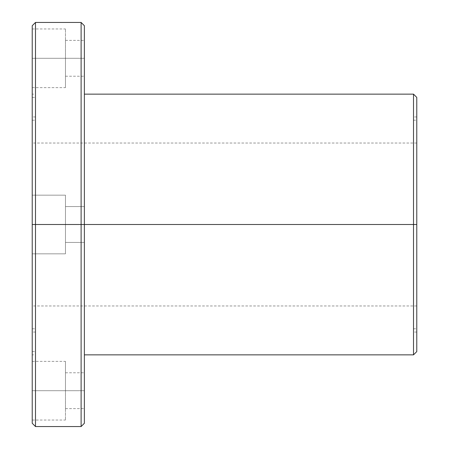 <?xml version="1.0" encoding="UTF-8"?>
<svg xmlns="http://www.w3.org/2000/svg" width="449" height="449" viewBox="0 0 449 449"><rect width="100%" height="100%" fill="white"/><g stroke="black" fill="none" stroke-linecap="round" stroke-linejoin="round"><path stroke-width="0.34" stroke-dasharray="2.25 1.68" d="M413.512 354.856L413.512 224.5L413.512 354.856L413.512 224.5L416.773 224.5L416.773 351.595L416.773 143.029L416.773 224.5L32.227 224.5L32.227 423.289L32.227 224.5L35.488 224.5L35.488 426.55L35.488 94.144L35.488 224.5L32.227 224.5L35.488 224.5L32.227 224.5L32.227 94.144L32.227 224.5L35.488 224.5L35.488 351.595L35.488 116.959L35.488 224.5L32.227 224.5L32.227 351.595L32.227 224.5L35.488 224.5L32.227 224.5L32.227 116.959L32.227 224.5L35.488 224.5L35.488 328.786L35.488 224.5L81.112 224.5L81.112 426.55L81.112 224.5L84.367 224.5L84.367 423.289L84.367 224.5L416.773 224.5L413.512 224.5L413.512 328.786L413.512 224.5L416.773 224.5L416.773 328.786L416.773 116.959L416.773 224.5L413.512 224.5L413.512 116.959L413.512 224.5L416.773 224.5L416.773 98.017M32.227 26.665L32.227 224.5L32.227 195.169L32.227 195.736L32.227 195.169L65.47 195.169L65.47 242.426L84.367 242.426L84.367 206.574L65.47 206.574L84.367 206.574L84.367 242.426L65.47 242.426L65.47 195.169L32.227 195.169L32.227 253.831L65.47 253.831L65.47 195.169L65.47 253.831L32.227 253.831L32.227 195.169L65.47 195.169L65.47 253.831L32.227 253.831L32.227 224.5L32.227 328.786L32.227 224.5L416.773 224.5L416.773 332.041L416.773 116.959L416.773 332.041L416.773 224.5L413.512 224.5L413.512 332.041L413.512 116.959L413.512 328.786L413.512 120.214L413.512 224.5L413.512 120.214L413.512 224.5L416.773 224.5L416.773 120.214L416.773 224.5L413.512 224.5L416.773 224.5L416.773 305.112L416.773 120.214L416.773 305.971L416.773 143.029L416.773 305.971L416.773 224.5L32.227 224.5L32.227 143.029L32.227 423.289M65.47 58.297L65.47 76.223L65.47 58.297L84.367 58.297L32.227 58.297L32.227 87.628L32.227 58.297L65.47 58.297L65.47 87.628L65.47 58.297L32.227 58.297L32.227 28.966L32.227 87.628L32.227 28.966L32.227 58.297L65.47 58.297L65.47 28.966L65.47 87.628L65.47 40.376L65.47 76.223L65.47 40.376L65.47 58.297L84.367 58.297L84.367 76.223L84.367 40.376L84.367 76.223L84.367 58.297L65.47 58.297L84.367 58.297L84.367 40.376L84.367 76.223L84.367 58.297L65.47 58.297L65.47 87.628L65.47 58.297L32.227 58.297L65.47 58.297L65.47 28.966L65.47 58.297M65.47 390.703L65.47 372.777L65.47 390.703L84.367 390.703L32.227 390.703L32.227 361.372L32.227 390.703L65.47 390.703L65.47 361.372L65.47 390.703L32.227 390.703L32.227 420.034L32.227 361.372L32.227 420.034L32.227 390.703L65.47 390.703L65.47 420.034L65.47 361.372L65.47 408.624L65.47 372.777L65.47 408.624L65.47 390.703L84.367 390.703L84.367 372.777L84.367 408.624L84.367 372.777L84.367 390.703L65.47 390.703L84.367 390.703L84.367 408.624L84.367 372.777L84.367 390.703L65.47 390.703L65.47 361.372L65.47 390.703L32.227 390.703L65.47 390.703L65.47 420.034L65.47 390.703M84.367 423.289L84.367 26.665M32.227 25.711L32.227 354.856L32.227 224.5L35.488 224.5L35.488 354.856L35.488 224.5L32.227 224.5L35.488 224.5L35.488 212.04L35.488 236.96L35.488 211.72L35.488 237.28L35.488 97.405L35.488 224.5L32.227 224.5L32.227 97.405L32.227 332.041L32.227 224.5L35.488 224.5L35.488 332.041L35.488 224.5L32.227 224.5L35.488 224.5L35.488 214.28L35.488 234.72L35.488 213.96L35.488 235.04L35.488 120.214L35.488 224.5L32.227 224.5L32.227 120.214L32.227 305.971L32.227 224.5L32.227 253.831L65.47 253.831L65.47 195.169L32.227 195.169L32.227 237.28L32.227 224.5L35.488 224.5L35.488 426.55M81.112 426.55L81.112 224.5L84.367 224.5L84.367 354.856L84.367 94.144L84.367 242.426L84.367 94.144L84.367 224.5L416.773 224.5L416.773 97.405M32.227 211.72L32.227 94.144L32.227 211.72M84.367 206.574L84.367 221.003L84.367 206.574L65.47 206.574L84.367 206.574L84.367 242.426L65.47 242.426L65.47 195.169L65.47 253.831L65.47 224.5L65.47 242.426L84.367 242.426L84.367 206.574L65.47 206.574L65.47 242.426L84.367 242.426L84.367 206.574L84.367 242.426L65.47 242.426L65.47 206.574L84.367 206.574L84.367 242.426L84.367 206.574M416.773 351.595L416.773 224.5L32.227 224.5L32.227 328.786L32.227 224.5L35.488 224.5L35.488 328.786L35.488 116.959L35.488 224.5L32.227 224.5L32.227 116.959L32.227 224.5L35.488 224.5L32.227 224.5L32.227 351.595L32.227 224.5L35.488 224.5L35.488 94.144L35.488 224.5L32.227 224.5L32.227 94.144L32.227 224.5L35.488 224.5L32.227 224.5L32.227 423.289L32.227 224.5L35.488 224.5L35.488 22.45L35.488 224.5L84.367 224.5L84.367 25.711M81.112 22.45L81.112 224.5L81.112 22.45M413.512 94.144L413.512 328.786L413.512 224.5L416.773 224.5L416.773 351.595L416.773 143.029L416.773 328.786L416.773 224.5L413.512 224.5L413.512 116.959L413.512 224.5L416.773 224.5L413.512 224.5L413.512 332.041L413.512 94.144M416.773 305.112L416.773 328.786L416.773 305.112M32.227 224.5L416.773 224.5L416.773 97.405L416.773 332.041L416.773 120.214L416.773 305.971L416.773 224.5L32.227 224.5L32.227 25.711L32.227 224.5M32.227 234.72L32.227 328.786L32.227 234.72M32.227 240.395L32.227 305.971L32.227 240.395M32.227 208.605L32.227 143.029L32.227 208.605M35.488 213.96L35.488 116.959L35.488 213.96M35.488 234.72L35.488 328.786L35.488 234.72M35.488 214.28L35.488 120.214L35.488 214.28M32.227 236.96L32.227 351.595L32.227 236.96M32.227 235.04L32.227 332.041L32.227 235.04M32.227 213.96L32.227 116.959L32.227 213.96M35.488 211.72L35.488 94.144L35.488 211.72M35.488 236.96L35.488 351.595L35.488 236.96M35.488 212.04L35.488 97.405L35.488 212.04M32.227 195.169L32.227 253.831L32.227 195.169L32.227 253.831L65.47 253.831L65.47 195.169L32.227 195.169L65.47 195.169L65.47 253.831L32.227 253.831L32.227 195.169M416.773 332.041L413.512 332.041L413.512 224.5L84.367 224.5L84.367 423.289L84.367 224.5M81.112 408.624L81.112 372.777M81.112 305.971L81.112 224.5L35.488 224.5L35.488 354.856L32.227 354.856M35.488 361.372L35.488 420.034M32.227 58.297L32.227 28.966L32.227 58.297M32.227 390.703L32.227 361.372L32.227 390.703M84.367 58.297L84.367 40.376L84.367 58.297M84.367 390.703L84.367 408.624L84.367 390.703M81.112 40.376L81.112 76.223M81.112 143.029L81.112 224.5M35.488 224.5L35.488 354.856L35.488 94.144L32.227 94.144M35.488 87.628L35.488 28.966M416.773 116.959L413.512 116.959L413.512 224.5M65.47 253.831L65.47 195.169L65.47 253.831M65.47 206.574L65.47 242.426L65.47 206.574M65.47 76.223L84.367 76.223M32.227 87.628L65.47 87.628M65.47 372.777L84.367 372.777M32.227 361.372L65.47 361.372M32.227 351.595L35.488 351.595M35.488 116.959L32.227 116.959M32.227 328.786L35.488 328.786M416.773 143.029L32.227 143.029M413.512 328.786L416.773 328.786M413.512 120.214L416.773 120.214M416.773 305.971L32.227 305.971M32.227 120.214L35.488 120.214M35.488 332.041L32.227 332.041M32.227 97.405L35.488 97.405M32.227 420.034L65.47 420.034M65.47 408.624L84.367 408.624M32.227 28.966L65.47 28.966M65.47 40.376L84.367 40.376"/><path stroke-width="0.67" d="M416.773 98.017L416.773 351.595L416.773 224.5L413.512 224.5L413.512 354.856L413.512 224.5L84.367 224.5L84.367 423.289L84.367 224.5L81.112 224.5L81.112 426.55L81.112 224.5L35.488 224.5L35.488 426.55L35.488 224.5L32.227 224.5L32.227 423.289L32.227 26.665M84.367 94.144L413.512 94.144L413.512 354.856L416.773 351.595L416.773 224.5L413.512 224.5L413.512 94.144L416.773 97.405L416.773 224.5L84.367 224.5L84.367 423.289L81.112 426.55L81.112 22.45L84.367 25.711L84.367 224.5L32.227 224.5L32.227 25.711L35.488 22.45L35.488 224.5L32.227 224.5L32.227 423.289L35.488 426.55L35.488 22.45L81.112 22.45L81.112 408.624M84.367 26.665L84.367 224.5L35.488 224.5L35.488 420.034M84.367 224.5L413.512 224.5L413.512 332.041M81.112 372.777L81.112 305.971M35.488 354.856L35.488 361.372M81.112 224.5L81.112 40.376M81.112 76.223L81.112 143.029M35.488 94.144L35.488 87.628M35.488 28.966L35.488 224.5M413.512 224.5L413.512 116.959M84.367 354.856L413.512 354.856M35.488 426.55L81.112 426.55"/></g></svg>
